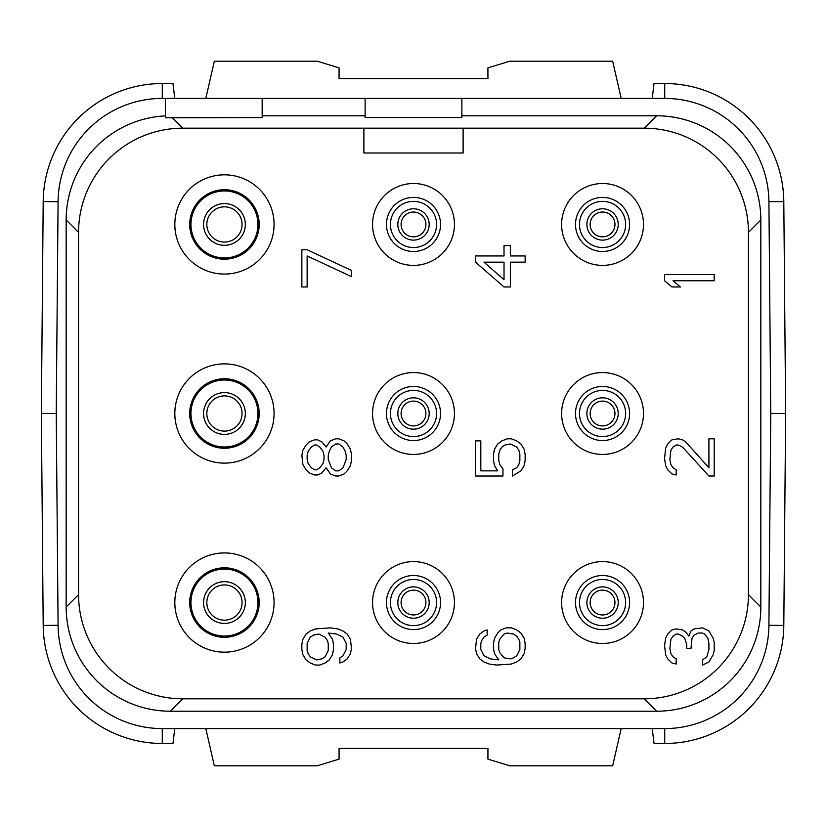 <?xml version="1.0" encoding="UTF-8"?>
<svg xmlns="http://www.w3.org/2000/svg" width="827" height="827" viewBox="0 0 827 827"><rect width="100%" height="100%" fill="white"/><g stroke="black" fill="none" stroke-linecap="round" stroke-linejoin="round"><path stroke-width="1.24" d="M262.159 98.413L262.159 117.558L165.4 117.775L165.4 98.413L162.278 98.413L664.722 98.413L664.722 83.527L654.033 83.527L652.234 98.413M652.234 728.587L654.033 743.473L664.722 743.473A119.088 119.088 0 0 0 783.8 625.429L785.65 413.5L770.764 413.5L768.914 201.705A104.202 104.202 0 0 0 664.722 98.413M664.722 743.473L664.722 728.587L162.278 728.587L664.722 728.587A104.202 104.202 0 0 0 768.914 625.295L770.764 413.5L768.914 625.295L783.8 625.429M174.766 98.413L172.967 83.527L162.278 83.527A119.088 119.088 0 0 0 43.2 201.571L41.35 413.5L56.236 413.5L58.086 625.295A104.202 104.202 0 0 0 162.278 728.587L162.278 743.473L172.967 743.473L174.766 728.587M162.278 83.527L162.278 98.413A104.202 104.202 0 0 0 58.086 201.705L56.236 413.5L58.086 201.705L43.2 201.571M165.4 115.894A104.202 104.202 0 0 0 66.16 219.982L66.16 607.018A104.202 104.202 0 0 0 170.352 711.22L656.638 711.22A104.202 104.202 0 0 0 760.84 607.028L760.84 219.982A104.202 104.202 0 0 0 656.648 115.78L461.88 115.78M461.88 98.413L461.88 117.558L365.12 117.558L365.12 98.413M644.233 128.185L182.767 128.185A104.202 104.202 0 0 0 78.565 232.387L78.565 594.613A104.202 104.202 0 0 0 182.767 698.815L644.233 698.815A104.202 104.202 0 0 0 748.435 594.613L748.435 232.387A104.202 104.202 0 0 0 644.233 128.185L656.638 115.78M365.12 115.78L262.159 115.78M172.14 117.558L182.767 128.185M363.88 128.185L363.88 152.995L463.12 152.995L463.12 128.185M174.828 224.448A49.62 49.62 0 0 0 224.448 274.068A49.62 49.62 0 0 0 274.068 224.448A49.62 49.62 0 0 0 224.448 174.828A49.62 49.62 0 0 0 174.828 224.448M174.828 413.5A49.62 49.62 0 0 0 224.448 463.12A49.62 49.62 0 0 0 274.068 413.5A49.62 49.62 0 0 0 224.448 363.88A49.62 49.62 0 0 0 174.828 413.5M174.828 602.552A49.62 49.62 0 0 0 224.448 652.172A49.62 49.62 0 0 0 274.068 602.552A49.62 49.62 0 0 0 224.448 552.932A49.62 49.62 0 0 0 174.828 602.552M372.563 224.448A40.937 40.937 0 0 0 413.5 265.384A40.937 40.937 0 0 0 454.437 224.448A40.937 40.937 0 0 0 413.5 183.511A40.937 40.937 0 0 0 372.563 224.448M372.563 413.5A40.937 40.937 0 0 0 413.5 454.437A40.937 40.937 0 0 0 454.437 413.5A40.937 40.937 0 0 0 413.5 372.563A40.937 40.937 0 0 0 372.563 413.5M372.563 602.552A40.937 40.937 0 0 0 413.5 643.489A40.937 40.937 0 0 0 454.437 602.552A40.937 40.937 0 0 0 413.5 561.616A40.937 40.937 0 0 0 372.563 602.552M561.616 224.448A40.937 40.937 0 0 0 602.552 265.384A40.937 40.937 0 0 0 643.489 224.448A40.937 40.937 0 0 0 602.552 183.511A40.937 40.937 0 0 0 561.616 224.448M561.616 413.5A40.937 40.937 0 0 0 602.552 454.437A40.937 40.937 0 0 0 643.489 413.5A40.937 40.937 0 0 0 602.552 372.563A40.937 40.937 0 0 0 561.616 413.5M561.616 602.552A40.937 40.937 0 0 0 602.552 643.489A40.937 40.937 0 0 0 643.489 602.552A40.937 40.937 0 0 0 602.552 561.616A40.937 40.937 0 0 0 561.616 602.552M760.84 219.982L748.435 232.387M760.84 607.018L748.435 594.613M656.638 711.22L644.233 698.815M170.362 711.22L182.767 698.815M66.16 607.018L78.565 594.613M66.16 219.982L78.565 232.387M765.171 652.089L765.378 651.335M767.528 641.359L767.921 638.816M767.921 188.184L767.528 185.641M765.378 175.665L765.171 174.91M61.829 174.91L61.622 175.665M59.472 185.641L59.079 188.184M59.079 638.816L59.472 641.359M61.622 651.335L61.829 652.089M41.35 413.5L43.2 625.429A119.088 119.088 0 0 0 162.278 743.473M205.82 728.587L214.327 765.802L317.237 765.802L339.07 759.124L339.07 748.435L487.93 748.435L487.93 759.124L509.763 765.802L612.673 765.802L621.18 728.587M590.147 224.448A12.405 12.405 0 0 0 602.552 236.853A12.405 12.405 0 0 0 614.957 224.448A12.405 12.405 0 0 0 602.552 212.043A12.405 12.405 0 0 0 590.147 224.448A12.405 12.405 0 0 1 602.552 212.043A12.405 12.405 0 0 1 614.957 224.448A12.405 12.405 0 0 1 602.552 236.853A12.405 12.405 0 0 1 590.147 224.448M579.479 224.448A23.073 23.073 0 0 0 602.552 247.521A23.073 23.073 0 0 0 625.625 224.448A23.073 23.073 0 0 0 602.552 201.375A23.073 23.073 0 0 0 579.479 224.448M575.509 224.448A27.043 27.043 0 0 0 602.552 251.491A27.043 27.043 0 0 0 629.595 224.448A27.043 27.043 0 0 0 602.552 197.405A27.043 27.043 0 0 0 575.509 224.448M401.095 224.448A12.405 12.405 0 0 0 413.5 236.853A12.405 12.405 0 0 0 425.905 224.448A12.405 12.405 0 0 0 413.5 212.043A12.405 12.405 0 0 0 401.095 224.448A12.405 12.405 0 0 1 413.5 212.043A12.405 12.405 0 0 1 425.905 224.448A12.405 12.405 0 0 1 413.5 236.853A12.405 12.405 0 0 1 401.095 224.448M390.427 224.448A23.073 23.073 0 0 0 413.5 247.521A23.073 23.073 0 0 0 436.573 224.448A23.073 23.073 0 0 0 413.5 201.375A23.073 23.073 0 0 0 390.427 224.448M386.457 224.448A27.043 27.043 0 0 0 413.5 251.491A27.043 27.043 0 0 0 440.543 224.448A27.043 27.043 0 0 0 413.5 197.405A27.043 27.043 0 0 0 386.457 224.448M401.095 602.552A12.405 12.405 0 0 0 413.5 614.957A12.405 12.405 0 0 0 425.905 602.552A12.405 12.405 0 0 0 413.5 590.147A12.405 12.405 0 0 0 401.095 602.552A12.405 12.405 0 0 1 413.5 590.147A12.405 12.405 0 0 1 425.905 602.552A12.405 12.405 0 0 1 413.5 614.957A12.405 12.405 0 0 1 401.095 602.552M390.427 602.552A23.073 23.073 0 0 0 413.5 625.625A23.073 23.073 0 0 0 436.573 602.552A23.073 23.073 0 0 0 413.5 579.479A23.073 23.073 0 0 0 390.427 602.552M386.457 602.552A27.043 27.043 0 0 0 413.5 629.595A27.043 27.043 0 0 0 440.543 602.552A27.043 27.043 0 0 0 413.5 575.509A27.043 27.043 0 0 0 386.457 602.552M590.147 602.552A12.405 12.405 0 0 0 602.552 614.957A12.405 12.405 0 0 0 614.957 602.552A12.405 12.405 0 0 0 602.552 590.147A12.405 12.405 0 0 0 590.147 602.552A12.405 12.405 0 0 1 602.552 590.147A12.405 12.405 0 0 1 614.957 602.552A12.405 12.405 0 0 1 602.552 614.957A12.405 12.405 0 0 1 590.147 602.552M579.479 602.552A23.073 23.073 0 0 0 602.552 625.625A23.073 23.073 0 0 0 625.625 602.552A23.073 23.073 0 0 0 602.552 579.479A23.073 23.073 0 0 0 579.479 602.552M575.509 602.552A27.043 27.043 0 0 0 602.552 629.595A27.043 27.043 0 0 0 629.595 602.552A27.043 27.043 0 0 0 602.552 575.509A27.043 27.043 0 0 0 575.509 602.552M590.147 413.5A12.405 12.405 0 0 0 602.552 425.905A12.405 12.405 0 0 0 614.957 413.5A12.405 12.405 0 0 0 602.552 401.095A12.405 12.405 0 0 0 590.147 413.5A12.405 12.405 0 0 1 602.552 401.095A12.405 12.405 0 0 1 614.957 413.5A12.405 12.405 0 0 1 602.552 425.905A12.405 12.405 0 0 1 590.147 413.5M579.479 413.5A23.073 23.073 0 0 0 602.552 436.573A23.073 23.073 0 0 0 625.625 413.5A23.073 23.073 0 0 0 602.552 390.427A23.073 23.073 0 0 0 579.479 413.5M575.509 413.5A27.043 27.043 0 0 0 602.552 440.543A27.043 27.043 0 0 0 629.595 413.5A27.043 27.043 0 0 0 602.552 386.457A27.043 27.043 0 0 0 575.509 413.5M401.095 413.5A12.405 12.405 0 0 0 413.5 425.905A12.405 12.405 0 0 0 425.905 413.5A12.405 12.405 0 0 0 413.5 401.095A12.405 12.405 0 0 0 401.095 413.5A12.405 12.405 0 0 1 413.5 401.095A12.405 12.405 0 0 1 425.905 413.5A12.405 12.405 0 0 1 413.5 425.905A12.405 12.405 0 0 1 401.095 413.5M390.427 413.5A23.073 23.073 0 0 0 413.5 436.573A23.073 23.073 0 0 0 436.573 413.5A23.073 23.073 0 0 0 413.5 390.427A23.073 23.073 0 0 0 390.427 413.5M386.457 413.5A27.043 27.043 0 0 0 413.5 440.543A27.043 27.043 0 0 0 440.543 413.5A27.043 27.043 0 0 0 413.5 386.457A27.043 27.043 0 0 0 386.457 413.5M242.063 413.5A17.615 17.615 0 0 0 224.448 395.885A17.615 17.615 0 0 0 206.833 413.5A17.615 17.615 0 0 0 224.448 431.115A17.615 17.615 0 0 0 242.063 413.5A17.615 17.615 0 0 1 224.448 431.115A17.615 17.615 0 0 1 206.833 413.5A17.615 17.615 0 0 1 224.448 395.885A17.615 17.615 0 0 1 242.063 413.5M190.954 413.5A33.493 33.493 0 0 0 224.448 446.993A33.493 33.493 0 0 0 257.941 413.5A33.493 33.493 0 0 0 224.448 380.007A33.493 33.493 0 0 0 190.954 413.5M189.714 413.5A34.734 34.734 0 0 0 224.448 448.234A34.734 34.734 0 0 0 259.182 413.5A34.734 34.734 0 0 0 224.448 378.766A34.734 34.734 0 0 0 189.714 413.5M242.063 224.448A17.615 17.615 0 0 0 224.448 206.833A17.615 17.615 0 0 0 206.833 224.448A17.615 17.615 0 0 0 224.448 242.063A17.615 17.615 0 0 0 242.063 224.448A17.615 17.615 0 0 1 224.448 242.063A17.615 17.615 0 0 1 206.833 224.448A17.615 17.615 0 0 1 224.448 206.833A17.615 17.615 0 0 1 242.063 224.448M190.954 224.448A33.493 33.493 0 0 0 224.448 257.941A33.493 33.493 0 0 0 257.941 224.448A33.493 33.493 0 0 0 224.448 190.954A33.493 33.493 0 0 0 190.954 224.448M189.714 224.448A34.734 34.734 0 0 0 224.448 259.182A34.734 34.734 0 0 0 259.182 224.448A34.734 34.734 0 0 0 224.448 189.714A34.734 34.734 0 0 0 189.714 224.448M242.063 602.552A17.615 17.615 0 0 0 224.448 584.937A17.615 17.615 0 0 0 206.833 602.552A17.615 17.615 0 0 0 224.448 620.167A17.615 17.615 0 0 0 242.063 602.552A17.615 17.615 0 0 1 224.448 620.167A17.615 17.615 0 0 1 206.833 602.552A17.615 17.615 0 0 1 224.448 584.937A17.615 17.615 0 0 1 242.063 602.552M190.954 602.552A33.493 33.493 0 0 0 224.448 636.046A33.493 33.493 0 0 0 257.941 602.552A33.493 33.493 0 0 0 224.448 569.059A33.493 33.493 0 0 0 190.954 602.552M189.714 602.552A34.734 34.734 0 0 0 224.448 637.286A34.734 34.734 0 0 0 259.182 602.552A34.734 34.734 0 0 0 224.448 567.818A34.734 34.734 0 0 0 189.714 602.552M205.82 98.413L214.327 61.198L317.237 61.198L339.07 67.876L339.07 78.565L487.93 78.565L487.93 67.876L509.763 61.198L612.673 61.198L621.18 98.413M785.65 413.5L783.8 201.571A119.088 119.088 0 0 0 664.722 83.527M350.421 639.23L347.247 634.061L343.029 630.96L337.747 628.892L330.355 627.858L315.583 628.892L310.301 630.96L306.083 634.061L302.909 639.23L301.855 644.398L301.855 649.567L302.909 654.736L306.083 659.905L310.301 663.006L315.583 665.073L319.801 665.073L325.083 663.006L329.301 659.905L332.475 654.736L333.529 649.567L333.529 644.398L332.475 639.23L328.247 633.027L336.692 634.061L343.029 637.162L346.193 643.365L346.193 649.567L343.029 655.77L339.866 657.837L339.866 663.006L343.029 661.972L347.247 658.871L350.421 653.702L351.475 648.533L350.421 639.23M318.746 634.061L325.083 637.162L327.192 640.263L328.247 643.365L328.247 650.601L325.083 656.803L321.91 658.871L316.638 659.905L310.301 656.803L308.192 653.702L307.137 650.601L307.137 643.365L310.301 637.162L313.464 635.095L318.746 634.061M326.138 467.751L330.355 473.954L335.638 476.021L338.801 476.021L344.084 473.954L347.247 470.852L350.421 465.684L351.475 460.515L351.475 454.312L350.421 449.144L347.247 443.975L344.084 440.874L338.801 438.806L335.638 438.806L330.355 440.874L326.138 447.076L321.91 441.907L317.692 439.84L314.529 439.84L309.246 441.907L306.083 445.009L302.909 450.177L301.855 455.346L302.909 464.65L306.083 469.819L309.246 472.92L314.529 474.987L317.692 474.987L321.91 472.92L326.138 467.751M346.193 459.481L343.029 467.751L338.801 470.852L335.638 470.852L331.42 467.751L328.247 459.481L328.247 455.346L329.301 451.211L331.42 447.076L335.638 443.975L338.801 443.975L343.029 447.076L345.138 451.211L346.193 455.346L346.193 459.481M307.137 455.346L308.192 451.211L311.355 447.076L314.529 445.009L316.638 445.009L319.801 447.076L322.975 451.211L324.029 455.346L324.029 459.481L322.975 463.616L319.801 467.751L316.638 469.819L314.529 469.819L311.355 467.751L308.192 463.616L307.137 459.481L307.137 455.346M351.475 270.429L307.137 249.754L301.855 249.754L301.855 286.969L307.137 286.969L307.137 255.956L351.475 276.632L351.475 270.429M483.971 655.77L480.807 649.567L480.807 643.365L481.862 640.263L483.971 637.162L487.134 635.095L487.134 629.926L483.971 630.96L479.753 634.061L476.579 639.23L475.525 648.533L476.579 653.702L479.753 658.871L483.971 661.972L489.253 664.04L496.645 665.073L511.417 664.04L516.699 661.972L520.917 658.871L524.091 653.702L525.145 648.533L525.145 643.365L524.091 638.196L520.917 633.027L516.699 629.926L511.417 627.858L506.145 627.858L500.862 629.926L497.699 633.027L494.525 638.196L493.471 643.365L493.471 648.533L494.525 653.702L498.753 659.905L490.308 658.871L483.971 655.77M504.025 634.061L507.199 633.027L513.536 634.061L516.699 636.128L518.808 639.23L519.863 642.331L519.863 649.567L516.699 655.77L513.536 657.837L510.362 658.871L504.025 657.837L499.808 652.668L498.753 649.567L498.753 642.331L499.808 639.23L504.025 634.061M502.971 468.785L499.808 464.65L498.753 460.515L498.753 454.312L499.808 450.177L501.917 447.076L505.09 445.009L510.362 443.975L516.699 447.076L518.808 450.177L519.863 454.312L519.863 460.515L518.808 464.65L516.699 467.751L512.471 469.819L512.471 476.021L520.917 470.852L524.091 465.684L525.145 460.515L525.145 454.312L524.091 449.144L520.917 443.975L516.699 440.874L511.417 438.806L507.199 438.806L501.917 440.874L497.699 443.975L494.525 449.144L493.471 454.312L493.471 460.515L494.525 465.684L497.699 470.852L480.807 470.852L480.807 440.874L475.525 440.874L475.525 476.021L502.971 476.021L502.971 468.785M475.525 255.956L475.525 262.159L504.025 286.969L510.362 286.969L510.362 262.159L525.145 262.159L525.145 255.956L510.362 255.956L510.362 245.619L504.025 245.619L504.025 255.956L475.525 255.956M504.025 279.733L483.971 262.159L504.025 262.159L504.025 279.733M708.915 661.972L713.143 654.736L714.197 650.601L714.197 642.331L713.143 638.196L708.915 630.96L702.588 627.858L694.142 628.892L690.969 630.96L688.86 636.128L685.697 631.993L682.523 629.926L676.186 628.892L671.969 629.926L667.74 634.061L665.632 638.196L664.577 645.432L665.632 654.736L667.74 658.871L671.969 663.006L676.186 664.04L676.186 658.871L673.023 656.803L670.914 653.702L669.86 648.533L670.914 639.23L673.023 636.128L676.186 634.061L678.305 634.061L682.523 636.128L684.632 638.196L686.751 644.398L686.751 648.533L690.969 648.533L692.023 638.196L694.142 635.095L698.36 633.027L702.588 633.027L704.697 634.061L707.86 638.196L708.915 643.365L708.915 649.567L706.806 656.803L702.588 659.905L702.588 665.073L708.915 661.972M708.915 476.021L714.197 476.021L714.197 438.806L708.915 438.806L708.915 467.751L685.697 441.907L682.523 439.84L678.305 438.806L671.969 439.84L667.74 443.975L665.632 448.11L664.577 458.447L665.632 465.684L667.74 469.819L671.969 473.954L676.186 474.987L676.186 469.819L673.023 467.751L670.914 464.65L669.86 459.481L670.914 450.177L673.023 447.076L676.186 445.009L678.305 445.009L682.523 447.076L708.915 476.021M714.197 274.564L664.577 274.564L664.577 280.767L671.969 286.969L680.414 286.969L673.023 280.767L714.197 280.767L714.197 274.564M58.086 625.295L43.2 625.429M586.881 224.448A15.672 15.672 0 0 0 602.552 240.119A15.672 15.672 0 0 0 618.224 224.448A15.672 15.672 0 0 0 602.552 208.776A15.672 15.672 0 0 0 586.881 224.448M397.828 224.448A15.672 15.672 0 0 0 413.5 240.119A15.672 15.672 0 0 0 429.172 224.448A15.672 15.672 0 0 0 413.5 208.776A15.672 15.672 0 0 0 397.828 224.448M397.828 602.552A15.672 15.672 0 0 0 413.5 618.224A15.672 15.672 0 0 0 429.172 602.552A15.672 15.672 0 0 0 413.5 586.881A15.672 15.672 0 0 0 397.828 602.552M586.881 602.552A15.672 15.672 0 0 0 602.552 618.224A15.672 15.672 0 0 0 618.224 602.552A15.672 15.672 0 0 0 602.552 586.881A15.672 15.672 0 0 0 586.881 602.552M586.881 413.5A15.672 15.672 0 0 0 602.552 429.172A15.672 15.672 0 0 0 618.224 413.5A15.672 15.672 0 0 0 602.552 397.828A15.672 15.672 0 0 0 586.881 413.5M397.828 413.5A15.672 15.672 0 0 0 413.5 429.172A15.672 15.672 0 0 0 429.172 413.5A15.672 15.672 0 0 0 413.5 397.828A15.672 15.672 0 0 0 397.828 413.5M245.33 413.5A20.882 20.882 0 0 0 224.448 392.618A20.882 20.882 0 0 0 203.566 413.5A20.882 20.882 0 0 0 224.448 434.382A20.882 20.882 0 0 0 245.33 413.5M245.33 224.448A20.882 20.882 0 0 0 224.448 203.566A20.882 20.882 0 0 0 203.566 224.448A20.882 20.882 0 0 0 224.448 245.33A20.882 20.882 0 0 0 245.33 224.448M245.33 602.552A20.882 20.882 0 0 0 224.448 581.67A20.882 20.882 0 0 0 203.566 602.552A20.882 20.882 0 0 0 224.448 623.434A20.882 20.882 0 0 0 245.33 602.552M768.914 201.705L783.8 201.571"/></g></svg>

